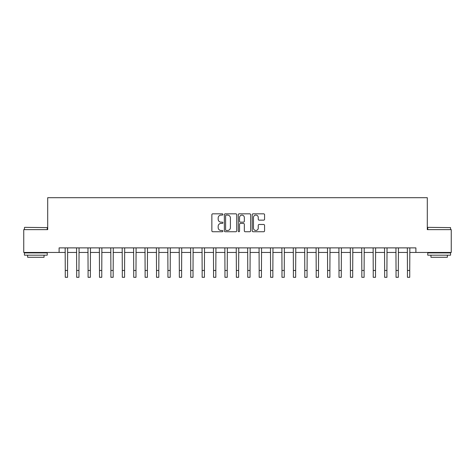 <?xml version="1.0" encoding="UTF-8"?>
<svg xmlns="http://www.w3.org/2000/svg" width="475" height="475" viewBox="0 0 475 475"><rect width="100%" height="100%" fill="white"/><g stroke="black" fill="none" stroke-linecap="round" stroke-linejoin="round"><path stroke-width="0.71" d="M222.9 214.457A0.629 0.629 0 0 0 222.276 213.827L212.758 213.827A0.897 0.897 0 0 0 211.862 214.724L211.862 230.85A0.897 0.897 0 0 0 212.758 231.741L222.276 231.741A0.629 0.629 0 0 0 222.9 231.117A0.629 0.629 0 0 0 222.276 230.488L221.041 230.488A2.868 2.868 0 0 1 218.173 227.62L218.173 226.278A2.868 2.868 0 0 1 221.041 223.41L222.276 223.41A0.629 0.629 0 0 0 222.9 222.787A0.629 0.629 0 0 0 222.276 222.158L221.041 222.158A2.868 2.868 0 0 1 218.173 219.296L218.173 217.948A2.868 2.868 0 0 1 221.041 215.086L222.276 215.086A0.629 0.629 0 0 0 222.9 214.457M263.678 220.145A0.897 0.897 0 0 0 264.569 219.248L264.569 214.724A0.897 0.897 0 0 0 263.678 213.827L253.11 213.827A0.897 0.897 0 0 0 252.213 214.724L252.213 230.85A0.897 0.897 0 0 0 253.11 231.741L263.678 231.741A0.897 0.897 0 0 0 264.569 230.85L264.569 225.382A0.897 0.897 0 0 0 263.678 224.485L259.154 224.485A0.897 0.897 0 0 0 258.257 225.382L258.257 228.095A2.399 2.399 0 0 1 255.859 230.488A2.399 2.399 0 0 1 253.466 228.095L253.466 217.479A2.399 2.399 0 0 1 255.859 215.086A2.399 2.399 0 0 1 258.257 217.479L258.257 219.248A0.897 0.897 0 0 0 259.154 220.145L263.678 220.145M59.108 252.445L23.75 252.445L23.75 229.627L47.702 229.627L47.702 197.695L427.298 197.695L427.298 229.627L451.25 229.627L451.25 252.445L415.892 252.445L415.892 247.879L59.108 247.879L59.108 252.445L65.271 252.445M236.716 214.724A0.897 0.897 0 0 0 235.82 213.827L225.251 213.827A0.897 0.897 0 0 0 224.354 214.724L224.354 230.85A0.897 0.897 0 0 0 225.251 231.741L235.82 231.741A0.897 0.897 0 0 0 236.716 230.85L236.716 214.724M239.18 213.827L249.749 213.827A0.897 0.897 0 0 1 250.646 214.724L250.646 230.85A0.897 0.897 0 0 1 249.749 231.741L245.225 231.741A0.897 0.897 0 0 1 244.328 230.85L244.328 224.307A0.897 0.897 0 0 0 243.432 223.41L240.433 223.41A0.897 0.897 0 0 0 239.537 224.307L239.537 231.117A0.629 0.629 0 0 1 238.913 231.741A0.629 0.629 0 0 1 238.284 231.117L238.284 214.724A0.897 0.897 0 0 1 239.18 213.827M67.551 252.445L76.677 252.445M78.957 252.445L88.083 252.445M90.363 252.445L99.489 252.445M101.769 252.445L110.895 252.445M113.175 252.445L122.301 252.445M124.581 252.445L133.707 252.445M135.987 252.445L145.113 252.445M147.393 252.445L156.518 252.445M158.798 252.445L167.924 252.445M170.204 252.445L179.33 252.445M181.61 252.445L190.736 252.445M193.016 252.445L202.142 252.445M204.422 252.445L213.548 252.445M215.828 252.445L224.954 252.445M227.234 252.445L236.36 252.445M238.64 252.445L247.766 252.445M250.046 252.445L259.172 252.445M261.452 252.445L270.578 252.445M272.858 252.445L281.984 252.445M284.264 252.445L293.39 252.445M295.67 252.445L304.796 252.445M307.076 252.445L316.202 252.445M318.482 252.445L327.608 252.445M329.887 252.445L339.013 252.445M341.293 252.445L350.419 252.445M352.699 252.445L361.825 252.445M364.105 252.445L373.231 252.445M375.511 252.445L384.637 252.445M386.917 252.445L396.043 252.445M398.323 252.445L407.449 252.445M409.729 252.445L415.892 252.445M226.237 215.086A0.629 0.629 0 0 0 225.607 215.709L225.607 229.864A0.629 0.629 0 0 0 226.237 230.488L227.537 230.488A2.868 2.868 0 0 0 230.405 227.62L230.405 217.948A2.868 2.868 0 0 0 227.537 215.086L226.237 215.086M244.328 217.526A2.399 2.399 0 0 0 241.935 215.127A2.399 2.399 0 0 0 239.537 217.526L239.537 221.261A0.897 0.897 0 0 0 240.433 222.158L243.432 222.158A0.897 0.897 0 0 0 244.328 221.261L244.328 217.526M65.158 247.879L65.271 270.465L67.551 270.465L67.658 247.879M65.271 270.465L65.271 277.305L67.551 277.305L67.551 270.465M76.564 247.879L76.677 270.465L78.957 270.465L79.064 247.879M76.677 270.465L76.677 277.305L78.957 277.305L78.957 270.465M87.97 247.879L88.083 270.465L90.363 270.465L90.47 247.879M88.083 270.465L88.083 277.305L90.363 277.305L90.363 270.465M99.376 247.879L99.489 270.465L101.769 270.465L101.876 247.879M99.489 270.465L99.489 277.305L101.769 277.305L101.769 270.465M110.782 247.879L110.895 270.465L113.175 270.465L113.282 247.879M110.895 270.465L110.895 277.305L113.175 277.305L113.175 270.465M24.706 227.347L47.245 227.62L24.706 227.347M35.839 255.182L24.433 255.182L24.433 252.896L47.245 252.896L47.245 255.182L35.839 255.182M44.05 255.182L44.05 257.278L27.627 257.278L27.627 255.182M428.028 227.347L450.567 227.62L428.028 227.347M439.161 255.182L427.755 255.182L427.755 252.896L450.567 252.896L450.567 255.182L439.161 255.182M447.373 255.182L447.373 257.278L430.95 257.278L430.95 255.182M122.188 247.879L122.301 270.465L124.581 270.465L124.688 247.879M122.301 270.465L122.301 277.305L124.581 277.305L124.581 270.465M133.594 247.879L133.707 270.465L135.987 270.465L136.093 247.879M133.707 270.465L133.707 277.305L135.987 277.305L135.987 270.465M145 247.879L145.113 270.465L147.393 270.465L147.499 247.879M145.113 270.465L145.113 277.305L147.393 277.305L147.393 270.465M156.406 247.879L156.518 270.465L158.798 270.465L158.905 247.879M156.518 270.465L156.518 277.305L158.798 277.305L158.798 270.465M167.817 247.879L167.924 270.465L170.204 270.465L170.311 247.879M167.924 270.465L167.924 277.305L170.204 277.305L170.204 270.465M179.223 247.879L179.33 270.465L181.61 270.465L181.717 247.879M179.33 270.465L179.33 277.305L181.61 277.305L181.61 270.465M190.629 247.879L190.736 270.465L193.016 270.465L193.123 247.879M190.736 270.465L190.736 277.305L193.016 277.305L193.016 270.465M202.035 247.879L202.142 270.465L204.422 270.465L204.529 247.879M202.142 270.465L202.142 277.305L204.422 277.305L204.422 270.465M213.441 247.879L213.548 270.465L215.828 270.465L215.935 247.879M213.548 270.465L213.548 277.305L215.828 277.305L215.828 270.465M224.847 247.879L224.954 270.465L227.234 270.465L227.341 247.879M224.954 270.465L224.954 277.305L227.234 277.305L227.234 270.465M236.253 247.879L236.36 270.465L238.64 270.465L238.747 247.879M236.36 270.465L236.36 277.305L238.64 277.305L238.64 270.465M247.659 247.879L247.766 270.465L250.046 270.465L250.153 247.879M247.766 270.465L247.766 277.305L250.046 277.305L250.046 270.465M259.065 247.879L259.172 270.465L261.452 270.465L261.559 247.879M259.172 270.465L259.172 277.305L261.452 277.305L261.452 270.465M270.471 247.879L270.578 270.465L272.858 270.465L272.965 247.879M270.578 270.465L270.578 277.305L272.858 277.305L272.858 270.465M281.877 247.879L281.984 270.465L284.264 270.465L284.371 247.879M281.984 270.465L281.984 277.305L284.264 277.305L284.264 270.465M293.283 247.879L293.39 270.465L295.67 270.465L295.777 247.879M293.39 270.465L293.39 277.305L295.67 277.305L295.67 270.465M304.689 247.879L304.796 270.465L307.076 270.465L307.183 247.879M304.796 270.465L304.796 277.305L307.076 277.305L307.076 270.465M316.095 247.879L316.202 270.465L318.482 270.465L318.594 247.879M316.202 270.465L316.202 277.305L318.482 277.305L318.482 270.465M327.501 247.879L327.608 270.465L329.887 270.465L330 247.879M327.608 270.465L327.608 277.305L329.887 277.305L329.887 270.465M338.907 247.879L339.013 270.465L341.293 270.465L341.406 247.879M339.013 270.465L339.013 277.305L341.293 277.305L341.293 270.465M350.312 247.879L350.419 270.465L352.699 270.465L352.812 247.879M350.419 270.465L350.419 277.305L352.699 277.305L352.699 270.465M361.718 247.879L361.825 270.465L364.105 270.465L364.218 247.879M361.825 270.465L361.825 277.305L364.105 277.305L364.105 270.465M373.124 247.879L373.231 270.465L375.511 270.465L375.624 247.879M373.231 270.465L373.231 277.305L375.511 277.305L375.511 270.465M384.53 247.879L384.637 270.465L386.917 270.465L387.03 247.879M384.637 270.465L384.637 277.305L386.917 277.305L386.917 270.465M395.936 247.879L396.043 270.465L398.323 270.465L398.436 247.879M396.043 270.465L396.043 277.305L398.323 277.305L398.323 270.465M407.342 247.879L407.449 270.465L409.729 270.465L409.842 247.879M407.449 270.465L407.449 277.305L409.729 277.305L409.729 270.465M24.433 229.627L24.433 227.62M29.634 252.896L29.634 252.445M42.043 252.896L42.043 252.445M47.245 229.627L47.245 227.62M427.755 229.627L427.755 227.62M432.957 252.896L432.957 252.445M445.366 252.896L445.366 252.445M450.567 229.627L450.567 227.62"/></g></svg>
